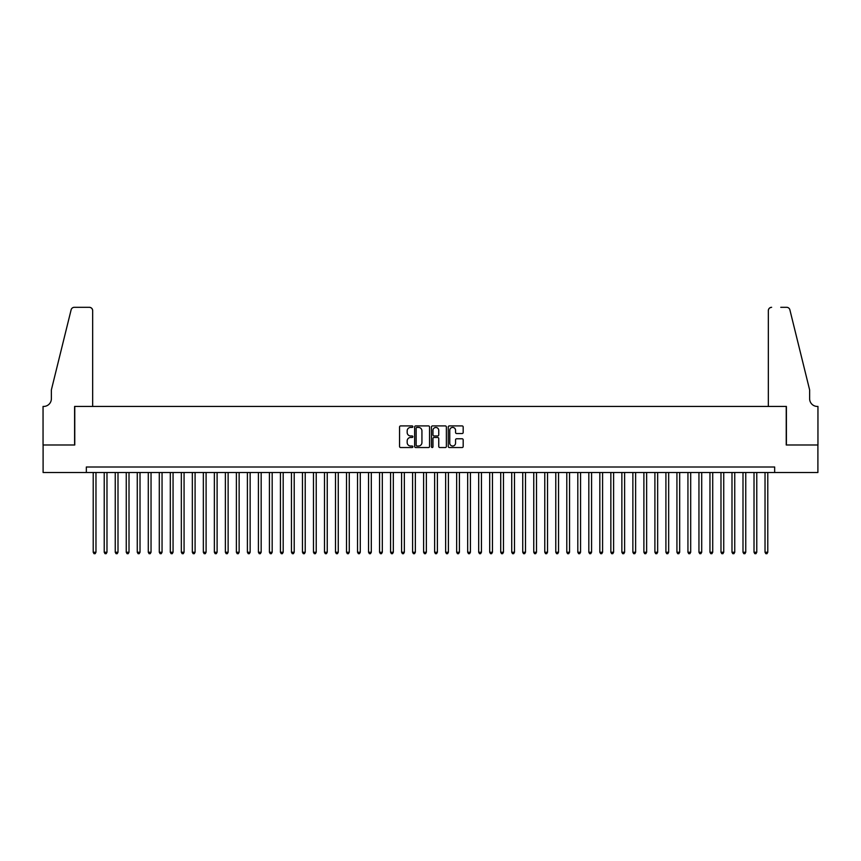 <?xml version="1.0" encoding="UTF-8"?>
<svg xmlns="http://www.w3.org/2000/svg" width="861" height="861" viewBox="0 0 861 861"><rect width="100%" height="100%" fill="white"/><g stroke="black" fill="none" stroke-linecap="round" stroke-linejoin="round"><path stroke-width="1.29" d="M412.882 426.669A0.753 0.753 0 0 0 412.118 425.915L400.634 425.915A1.076 1.076 0 0 0 399.558 426.991L399.558 446.45A1.076 1.076 0 0 0 400.634 447.537L412.118 447.537A0.753 0.753 0 0 0 412.882 446.773A0.753 0.753 0 0 0 412.118 446.02L410.632 446.02A3.455 3.455 0 0 1 407.178 442.565L407.178 440.94A3.455 3.455 0 0 1 410.632 437.474L412.118 437.474A0.753 0.753 0 0 0 412.882 436.721A0.753 0.753 0 0 0 412.118 435.967L410.632 435.967A3.455 3.455 0 0 1 407.178 432.502L407.178 430.887A3.455 3.455 0 0 1 410.632 427.422L412.118 427.422A0.753 0.753 0 0 0 412.882 426.669M462.088 433.535A1.076 1.076 0 0 0 463.175 432.448L463.175 426.991A1.076 1.076 0 0 0 462.088 425.915L449.334 425.915A1.076 1.076 0 0 0 448.258 426.991L448.258 446.45A1.076 1.076 0 0 0 449.334 447.537L462.088 447.537A1.076 1.076 0 0 0 463.175 446.45L463.175 439.853A1.076 1.076 0 0 0 462.088 438.776L456.631 438.776A1.076 1.076 0 0 0 455.555 439.853L455.555 443.124A2.895 2.895 0 0 1 452.66 446.02A2.895 2.895 0 0 1 449.765 443.124L449.765 430.317A2.895 2.895 0 0 1 452.66 427.422A2.895 2.895 0 0 1 455.555 430.317L455.555 432.448A1.076 1.076 0 0 0 456.631 433.535L462.088 433.535M86.337 472.517L43.104 472.517L43.104 444.986L74.767 444.986L74.767 406.435L786.233 406.435L786.233 444.986L817.896 444.986L817.896 472.517L774.663 472.517L774.663 467.006L86.337 467.006L86.337 472.517L774.663 472.517M429.553 426.991A1.076 1.076 0 0 0 428.477 425.915L415.712 425.915A1.076 1.076 0 0 0 414.636 426.991L414.636 446.45A1.076 1.076 0 0 0 415.712 447.537L428.477 447.537A1.076 1.076 0 0 0 429.553 446.45L429.553 426.991M432.523 425.915L445.288 425.915A1.076 1.076 0 0 1 446.364 426.991L446.364 446.45A1.076 1.076 0 0 1 445.288 447.537L439.82 447.537A1.076 1.076 0 0 1 438.744 446.45L438.744 438.561A1.076 1.076 0 0 0 437.657 437.474L434.041 437.474A1.076 1.076 0 0 0 432.965 438.561L432.965 446.773A0.753 0.753 0 0 1 432.2 447.537A0.753 0.753 0 0 1 431.447 446.773L431.447 426.991A1.076 1.076 0 0 1 432.523 425.915M416.907 427.422A0.753 0.753 0 0 0 416.154 428.186L416.154 445.266A0.753 0.753 0 0 0 416.907 446.02L418.478 446.02A3.455 3.455 0 0 0 421.933 442.565L421.933 430.887A3.455 3.455 0 0 0 418.478 427.422L416.907 427.422M438.744 430.371A2.895 2.895 0 0 0 435.849 427.476A2.895 2.895 0 0 0 432.965 430.371L432.965 434.88A1.076 1.076 0 0 0 434.041 435.967L437.657 435.967A1.076 1.076 0 0 0 438.744 434.88L438.744 430.371M93.214 472.517L93.214 552.256L95.969 552.256L95.969 472.517M95.969 552.256L95.141 553.688L94.043 553.688L93.214 552.256M92.665 406.435L92.665 310.617A3.304 3.304 0 0 0 89.361 307.312L74.326 307.312A3.304 3.304 0 0 0 71.119 309.831L51.369 389.915L51.369 398.729A7.706 7.706 0 0 1 43.653 406.435L43.05 406.435L43.05 444.986L74.606 444.986L74.606 406.435L92.665 406.435L92.665 310.617C92.45 308.625 91.352 307.528 89.361 307.312L80.224 307.312M71.119 309.831C71.958 308.012 71.958 308.012 71.119 309.831C71.958 308.012 71.958 308.012 71.119 309.831M51.369 398.729A7.706 7.706 0 0 1 43.653 406.435M768.335 406.435L768.335 310.617L768.335 406.435L786.394 406.435L786.394 444.986L817.95 444.986L817.95 406.435L817.347 406.435A7.706 7.706 0 0 1 809.631 398.729A7.706 7.706 0 0 0 817.347 406.435M803.582 365.355L789.881 309.831L809.631 389.915L809.631 398.729M780.776 307.312L786.674 307.312A3.304 3.304 0 0 1 789.881 309.831C789.042 308.012 789.042 308.012 789.881 309.831C789.042 308.012 789.042 308.012 789.881 309.831M771.639 307.312A3.304 3.304 0 0 0 768.335 310.617C768.55 308.625 769.648 307.528 771.639 307.312M104.224 472.517L104.224 552.256L106.979 552.256L106.979 472.517M106.979 552.256L106.161 553.688L105.053 553.688L104.224 552.256M115.245 472.517L115.245 552.256L118 552.256L118 472.517M118 552.256L117.171 553.688L116.074 553.688L115.245 552.256M126.255 472.517L126.255 552.256L129.01 552.256L129.01 472.517M129.01 552.256L128.181 553.688L127.084 553.688L126.255 552.256M137.265 472.517L137.265 552.256L140.02 552.256L140.02 472.517M140.02 552.256L139.191 553.688L138.094 553.688L137.265 552.256M148.286 472.517L148.286 552.256L151.041 552.256L151.041 472.517M151.041 552.256L150.212 553.688L149.104 553.688L148.286 552.256M159.296 472.517L159.296 552.256L162.051 552.256L162.051 472.517M162.051 552.256L161.222 553.688L160.124 553.688L159.296 552.256M170.306 472.517L170.306 552.256L173.061 552.256L173.061 472.517M173.061 552.256L172.232 553.688L171.135 553.688L170.306 552.256M181.327 472.517L181.327 552.256L184.071 552.256L184.071 472.517M184.071 552.256L183.253 553.688L182.145 553.688L181.327 552.256M192.337 472.517L192.337 552.256L195.092 552.256L195.092 472.517M195.092 552.256L194.263 553.688L193.165 553.688L192.337 552.256M203.347 472.517L203.347 552.256L206.102 552.256L206.102 472.517M206.102 552.256L205.273 553.688L204.175 553.688L203.347 552.256M214.367 472.517L214.367 552.256L217.112 552.256L217.112 472.517M217.112 552.256L216.294 553.688L215.185 553.688L214.367 552.256M225.378 472.517L225.378 552.256L228.133 552.256L228.133 472.517M228.133 552.256L227.304 553.688L226.206 553.688L225.378 552.256M236.388 472.517L236.388 552.256L239.143 552.256L239.143 472.517M239.143 552.256L238.314 553.688L237.216 553.688L236.388 552.256M247.398 472.517L247.398 552.256L250.153 552.256L250.153 472.517M250.153 552.256L249.335 553.688L248.226 553.688L247.398 552.256M258.418 472.517L258.418 552.256L261.174 552.256L261.174 472.517M261.174 552.256L260.345 553.688L259.247 553.688L258.418 552.256M269.428 472.517L269.428 552.256L272.184 552.256L272.184 472.517M272.184 552.256L271.355 553.688L270.257 553.688L269.428 552.256M280.438 472.517L280.438 552.256L283.194 552.256L283.194 472.517M283.194 552.256L282.365 553.688L281.267 553.688L280.438 552.256M291.459 472.517L291.459 552.256L294.214 552.256L294.214 472.517M294.214 552.256L293.386 553.688L292.277 553.688L291.459 552.256M302.469 472.517L302.469 552.256L305.224 552.256L305.224 472.517M305.224 552.256L304.396 553.688L303.298 553.688L302.469 552.256M313.479 472.517L313.479 552.256L316.235 552.256L316.235 472.517M316.235 552.256L315.406 553.688L314.308 553.688L313.479 552.256M324.5 472.517L324.5 552.256L327.245 552.256L327.245 472.517M327.245 552.256L326.427 553.688L325.318 553.688L324.5 552.256M335.51 472.517L335.51 552.256L338.265 552.256L338.265 472.517M338.265 552.256L337.437 553.688L336.339 553.688L335.51 552.256M346.52 472.517L346.52 552.256L349.275 552.256L349.275 472.517M349.275 552.256L348.447 553.688L347.349 553.688L346.52 552.256M357.541 472.517L357.541 552.256L360.285 552.256L360.285 472.517M360.285 552.256L359.467 553.688L358.359 553.688L357.541 552.256M368.551 472.517L368.551 552.256L371.306 552.256L371.306 472.517M371.306 552.256L370.478 553.688L369.38 553.688L368.551 552.256M379.561 472.517L379.561 552.256L382.316 552.256L382.316 472.517M382.316 552.256L381.488 553.688L380.39 553.688L379.561 552.256M390.582 472.517L390.582 552.256L393.326 552.256L393.326 472.517M393.326 552.256L392.508 553.688L391.4 553.688L390.582 552.256M401.592 472.517L401.592 552.256L404.347 552.256L404.347 472.517M404.347 552.256L403.518 553.688L402.421 553.688L401.592 552.256M412.602 472.517L412.602 552.256L415.357 552.256L415.357 472.517M415.357 552.256L414.528 553.688L413.431 553.688L412.602 552.256M423.612 472.517L423.612 552.256L426.367 552.256L426.367 472.517M426.367 552.256L425.549 553.688L424.441 553.688L423.612 552.256M434.633 472.517L434.633 552.256L437.388 552.256L437.388 472.517M437.388 552.256L436.559 553.688L435.451 553.688L434.633 552.256M445.643 472.517L445.643 552.256L448.398 552.256L448.398 472.517M448.398 552.256L447.569 553.688L446.472 553.688L445.643 552.256M456.653 472.517L456.653 552.256L459.408 552.256L459.408 472.517M459.408 552.256L458.579 553.688L457.482 553.688L456.653 552.256M467.674 472.517L467.674 552.256L470.418 552.256L470.418 472.517M470.418 552.256L469.6 553.688L468.492 553.688L467.674 552.256M478.684 472.517L478.684 552.256L481.439 552.256L481.439 472.517M481.439 552.256L480.61 553.688L479.512 553.688L478.684 552.256M489.694 472.517L489.694 552.256L492.449 552.256L492.449 472.517M492.449 552.256L491.62 553.688L490.522 553.688L489.694 552.256M500.715 472.517L500.715 552.256L503.459 552.256L503.459 472.517M503.459 552.256L502.641 553.688L501.532 553.688L500.715 552.256M511.725 472.517L511.725 552.256L514.48 552.256L514.48 472.517M514.48 552.256L513.651 553.688L512.553 553.688L511.725 552.256M522.735 472.517L522.735 552.256L525.49 552.256L525.49 472.517M525.49 552.256L524.661 553.688L523.563 553.688L522.735 552.256M533.755 472.517L533.755 552.256L536.5 552.256L536.5 472.517M536.5 552.256L535.682 553.688L534.573 553.688L533.755 552.256M544.765 472.517L544.765 552.256L547.521 552.256L547.521 472.517M547.521 552.256L546.692 553.688L545.594 553.688L544.765 552.256M555.775 472.517L555.775 552.256L558.531 552.256L558.531 472.517M558.531 552.256L557.702 553.688L556.604 553.688L555.775 552.256M566.786 472.517L566.786 552.256L569.541 552.256L569.541 472.517M569.541 552.256L568.723 553.688L567.614 553.688L566.786 552.256M577.806 472.517L577.806 552.256L580.562 552.256L580.562 472.517M580.562 552.256L579.733 553.688L578.635 553.688L577.806 552.256M588.816 472.517L588.816 552.256L591.572 552.256L591.572 472.517M591.572 552.256L590.743 553.688L589.645 553.688L588.816 552.256M599.826 472.517L599.826 552.256L602.582 552.256L602.582 472.517M602.582 552.256L601.753 553.688L600.655 553.688L599.826 552.256M610.847 472.517L610.847 552.256L613.602 552.256L613.602 472.517M613.602 552.256L612.774 553.688L611.665 553.688L610.847 552.256M621.857 472.517L621.857 552.256L624.612 552.256L624.612 472.517M624.612 552.256L623.784 553.688L622.686 553.688L621.857 552.256M632.867 472.517L632.867 552.256L635.622 552.256L635.622 472.517M635.622 552.256L634.794 553.688L633.696 553.688L632.867 552.256M643.888 472.517L643.888 552.256L646.633 552.256L646.633 472.517M646.633 552.256L645.815 553.688L644.706 553.688L643.888 552.256M654.898 472.517L654.898 552.256L657.653 552.256L657.653 472.517M657.653 552.256L656.825 553.688L655.727 553.688L654.898 552.256M665.908 472.517L665.908 552.256L668.663 552.256L668.663 472.517M668.663 552.256L667.835 553.688L666.737 553.688L665.908 552.256M676.929 472.517L676.929 552.256L679.673 552.256L679.673 472.517M679.673 552.256L678.855 553.688L677.747 553.688L676.929 552.256M687.939 472.517L687.939 552.256L690.694 552.256L690.694 472.517M690.694 552.256L689.865 553.688L688.768 553.688L687.939 552.256M698.949 472.517L698.949 552.256L701.704 552.256L701.704 472.517M701.704 552.256L700.876 553.688L699.778 553.688L698.949 552.256M709.959 472.517L709.959 552.256L712.714 552.256L712.714 472.517M712.714 552.256L711.896 553.688L710.788 553.688L709.959 552.256M720.98 472.517L720.98 552.256L723.735 552.256L723.735 472.517M723.735 552.256L722.906 553.688L721.809 553.688L720.98 552.256M731.99 472.517L731.99 552.256L734.745 552.256L734.745 472.517M734.745 552.256L733.916 553.688L732.819 553.688L731.99 552.256M743 472.517L743 552.256L745.755 552.256L745.755 472.517M745.755 552.256L744.926 553.688L743.829 553.688L743 552.256M754.021 472.517L754.021 552.256L756.776 552.256L756.776 472.517M756.776 552.256L755.947 553.688L754.839 553.688L754.021 552.256M765.031 472.517L765.031 552.256L767.786 552.256L767.786 472.517M767.786 552.256L766.957 553.688L765.86 553.688L765.031 552.256"/></g></svg>
